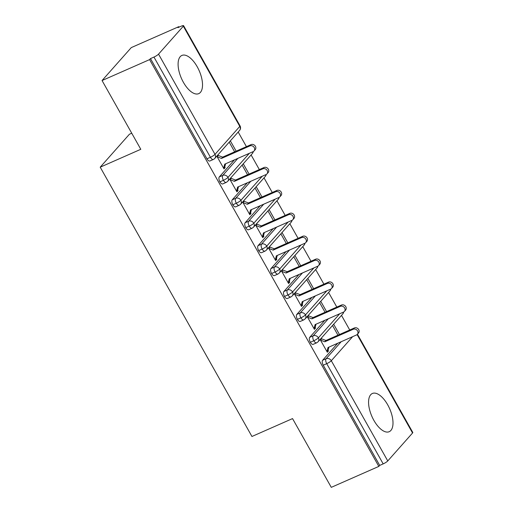 <?xml version="1.0" encoding="UTF-8"?>
<svg xmlns="http://www.w3.org/2000/svg" width="513" height="513" viewBox="0 0 513 513"><rect width="100%" height="100%" fill="white"/><g stroke="black" fill="none" stroke-linecap="round" stroke-linejoin="round"><path stroke-width="0.77" d="M373.881 420.378A20.879 9.67 -113.8 0 1 372.374 393.484A20.879 9.67 -113.8 0 1 387.693 404.808A20.879 9.67 -113.8 0 1 389.207 431.696A20.879 9.67 -113.8 0 1 373.881 420.378M183.404 82.324A20.879 9.67 -113.8 0 1 181.891 55.436A20.879 9.67 -113.8 0 1 197.21 66.754A20.879 9.67 -113.8 0 1 198.723 93.648A20.879 9.67 -113.8 0 1 183.404 82.324M357.446 334.232L412.792 432.459A4.014 0.737 150.6 0 1 412.555 432.998L387.764 460.943A4.014 0.737 150.6 0 1 383.179 463.88L379.71 465.406L378.825 466.407L331.283 487.35L292.538 418.595L251.947 436.48L100.208 167.18L140.799 149.296L102.055 80.541L131.27 47.6L178.813 26.657L177.928 27.651L181.397 26.125A4.014 0.737 -29.4 0 1 183.571 25.65L240.039 125.865A4.014 0.737 -29.4 0 1 239.795 126.397L183.327 26.189A4.014 0.737 -29.4 0 0 183.571 25.65M349.738 330.006L341.498 315.38M336.823 307.088L328.583 292.461M323.915 284.17L315.668 269.543M311 261.245L302.753 246.625M298.085 238.327L289.845 223.7M285.17 215.409L276.93 200.782M272.256 192.49L264.015 177.864M259.341 169.572L251.101 154.945M246.426 146.654L238.186 132.027M179.088 27.144L178.813 26.657M131.738 133.22L129.417 134.239L100.208 167.18M158.543 54.134L215.011 154.349A4.014 0.737 -29.4 0 1 210.426 157.279A4.014 1.86 66.2 0 0 213.37 159.46L209.894 160.986A4.014 1.86 -113.8 0 1 206.951 158.812L210.426 157.279L153.958 57.071A4.014 0.737 -29.4 0 0 158.543 54.134L183.327 26.189M206.951 158.812L150.482 58.597L149.597 59.598L102.055 80.541M153.958 57.071L150.482 58.597M378.825 466.407L149.597 59.598M223.649 168.277L225.156 167.61L224.008 168.912L216.807 156.132M236.166 151.175L230.35 140.863M229.202 142.159L234.653 151.842M225.156 167.61L224.771 166.924L225.624 163.762M216.819 156.125L218.314 155.465L217.954 154.836M337.727 343.242L322.632 360.261L326.108 358.728L341.196 341.709M379.71 465.406L323.241 365.198A4.014 1.86 -113.8 0 1 322.632 360.261M339.721 313.751L318.387 337.817A4.014 0.737 150.6 0 1 313.802 340.747A4.014 1.86 66.2 0 0 316.681 342.812L313.206 344.338A4.014 1.86 -113.8 0 1 310.327 342.274A4.014 1.86 -113.8 0 1 309.717 337.342L313.193 335.81L328.288 318.791M324.812 320.324L309.717 337.342M320.118 339.484L327.32 352.258L328.467 350.963L328.083 350.276L328.936 347.109M320.131 339.471L321.625 338.817L321.273 338.189M332.514 325.511L337.971 335.188M339.478 334.527L333.662 324.21M326.813 290.833L305.472 314.899A4.014 0.737 150.6 0 1 300.887 317.829A4.014 1.86 66.2 0 0 303.767 319.888L300.297 321.42A4.014 1.86 -113.8 0 1 297.412 319.355A4.014 1.86 -113.8 0 1 296.803 314.424L300.278 312.892L315.373 295.873M311.898 297.405L296.803 314.424M307.204 316.566L314.405 329.34L315.553 328.044L315.168 327.358L316.021 324.19M307.216 316.553L308.711 315.899L308.358 315.271M319.599 302.593L325.056 312.27M326.563 311.609L320.747 301.291M313.898 267.914L292.557 291.974A4.014 0.737 150.6 0 1 287.973 294.911A4.014 1.86 66.2 0 0 290.852 296.969L287.383 298.502A4.014 1.86 -113.8 0 1 284.497 296.437A4.014 1.86 -113.8 0 1 283.888 291.506L287.363 289.973L302.458 272.954M298.983 274.481L283.888 291.506M294.289 293.648L301.49 306.421L302.638 305.126L302.253 304.44L303.106 301.272M294.302 293.635L295.796 292.974L295.443 292.352M306.684 279.675L312.141 289.351M313.648 288.691L307.838 278.373M300.984 244.996L279.643 269.056A4.014 0.737 150.6 0 1 275.058 271.993A4.014 1.86 66.2 0 0 277.937 274.051L274.468 275.584A4.014 1.86 -113.8 0 1 271.589 273.519A4.014 1.86 -113.8 0 1 270.979 268.588L274.449 267.055L289.544 250.036M286.068 251.562L270.979 268.588M281.38 270.729L288.575 283.503L289.723 282.208L289.338 281.515L290.198 278.354M281.387 270.717L282.881 270.056L282.528 269.434M293.769 256.756L299.226 266.433M300.733 265.772L294.924 255.455M288.069 222.078L266.728 246.137A4.014 0.737 150.6 0 1 262.143 249.068A4.014 1.86 66.2 0 0 265.029 251.133L261.553 252.665A4.014 1.86 -113.8 0 1 258.674 250.601A4.014 1.86 -113.8 0 1 258.065 245.669L261.534 244.137L276.629 227.118M273.153 228.644L258.065 245.669M268.466 247.811L275.661 260.585L276.815 259.289L276.424 258.597L277.283 255.436M268.479 247.798L269.966 247.138L269.614 246.516M280.855 233.838L286.312 243.515M287.819 242.854L282.009 232.536M275.154 199.159L253.813 223.219A4.014 0.737 150.6 0 1 249.228 226.15A4.014 1.86 66.2 0 0 252.114 228.214L248.638 229.747A4.014 1.86 -113.8 0 1 245.759 227.682A4.014 1.86 -113.8 0 1 245.15 222.745L248.619 221.218L263.714 204.2M260.238 205.726L245.15 222.745M255.551 224.893L262.746 237.666L263.9 236.365L263.509 235.679L264.368 232.517M255.564 224.88L257.051 224.219L256.699 223.591M267.94 210.914L273.397 220.596M274.904 219.93L269.094 209.618M262.239 176.241L240.898 200.301A4.014 0.737 150.6 0 1 236.313 203.231A4.014 1.86 66.2 0 0 239.199 205.296L235.724 206.829A4.014 1.86 -113.8 0 1 232.844 204.764A4.014 1.86 -113.8 0 1 232.235 199.826L235.704 198.3L250.799 181.281M247.33 182.808L232.235 199.826M250.594 212.76L249.446 214.062L250.543 209.997L278.982 197.473A3.347 2.898 -138.4 0 0 279.874 196.825A3.347 2.898 -138.4 0 0 279.732 192.894A3.347 2.898 -138.4 0 0 275.757 191.74L247.317 204.27L242.989 202.603L244.137 201.301L242.649 201.962L249.831 214.748L250.985 213.446L250.594 212.76L251.453 209.599M247.317 204.27L248.465 202.968L244.137 201.301L243.784 200.673M255.032 187.995L260.482 197.678M261.989 197.011L256.179 186.7M249.324 153.323L227.984 177.383A4.014 0.737 150.6 0 1 223.405 180.313A4.014 1.86 66.2 0 0 226.284 182.378L222.809 183.911A4.014 1.86 -113.8 0 1 219.93 181.846A4.014 1.86 -113.8 0 1 219.32 176.908L222.796 175.382L237.885 158.357M234.415 159.889L219.32 176.908M229.721 179.056L236.916 191.83L238.07 190.528L237.679 189.842L238.539 186.681M229.734 179.043L231.228 178.383L230.869 177.754M242.117 165.077L247.567 174.76M249.074 174.093L243.265 163.782M226.284 182.378L227.669 181.365A4.014 3.482 41.6 0 0 227.984 177.383A4.014 3.482 41.6 0 0 222.796 175.382A4.014 1.86 66.2 0 0 223.405 180.313L219.93 181.846M238.07 190.528L236.564 191.195M250.985 213.446L249.478 214.113M263.9 236.365L262.393 237.032M276.815 259.289L275.301 259.95M289.723 282.208L288.216 282.868M302.638 305.126L301.131 305.786M315.553 328.044L314.046 328.705M328.467 350.963L326.961 351.623M239.199 205.296L240.584 204.283A4.014 3.482 41.6 0 0 240.898 200.301A4.014 3.482 41.6 0 0 235.704 198.3A4.014 1.86 66.2 0 0 236.313 203.231L232.844 204.764M252.114 228.214L253.499 227.201A4.014 3.482 41.6 0 0 253.813 223.219A4.014 3.482 41.6 0 0 248.619 221.218A4.014 1.86 66.2 0 0 249.228 226.15L245.759 227.682M265.029 251.133L266.414 250.12A4.014 3.482 41.6 0 0 266.728 246.137A4.014 3.482 41.6 0 0 261.534 244.137A4.014 1.86 66.2 0 0 262.143 249.068L258.674 250.601M277.937 274.051L279.329 273.038A4.014 3.482 41.6 0 0 279.643 269.056A4.014 3.482 41.6 0 0 274.449 267.055A4.014 1.86 66.2 0 0 275.058 271.993L271.589 273.519M290.852 296.969L292.243 295.963A4.014 3.482 41.6 0 0 292.557 291.974A4.014 3.482 41.6 0 0 287.363 289.973A4.014 1.86 66.2 0 0 287.973 294.911L284.497 296.437M303.767 319.888L305.158 318.881A4.014 3.482 41.6 0 0 305.472 314.899A4.014 3.482 41.6 0 0 300.278 312.892A4.014 1.86 66.2 0 0 300.887 317.829L297.412 319.355M316.681 342.812L318.073 341.799A4.014 3.482 41.6 0 0 318.387 337.817A4.014 3.482 41.6 0 0 313.193 335.81A4.014 1.86 66.2 0 0 313.802 340.747L310.327 342.274M224.771 166.924L223.617 168.219L224.72 164.16L253.153 151.636A3.347 2.898 -138.4 0 0 254.044 150.989A3.347 2.898 -138.4 0 0 253.903 147.058A3.347 2.898 -138.4 0 0 249.927 145.904L251.075 144.608A3.347 2.898 41.6 0 1 255.051 145.756A3.347 2.898 41.6 0 1 255.192 149.693L254.044 150.989M249.927 145.904L221.488 158.434L217.159 156.76L218.314 155.465L222.642 157.132L251.075 144.608M221.488 158.434L222.642 157.132M237.679 189.842L236.531 191.137L237.628 187.078L266.067 174.555A3.347 2.898 -138.4 0 0 266.959 173.907A3.347 2.898 -138.4 0 0 266.818 169.976A3.347 2.898 -138.4 0 0 262.842 168.822L263.99 167.527A3.347 2.898 41.6 0 1 267.966 168.674A3.347 2.898 41.6 0 1 268.107 172.612L266.959 173.907M262.842 168.822L234.403 181.352L230.074 179.678L231.228 178.383L235.55 180.05L263.99 167.527M234.403 181.352L235.55 180.05M248.465 202.968L276.905 190.445A3.347 2.898 41.6 0 1 280.88 191.593A3.347 2.898 41.6 0 1 281.021 195.53L279.874 196.825M263.509 235.679L262.361 236.98L263.458 232.915L291.897 220.391A3.347 2.898 -138.4 0 0 292.788 219.744A3.347 2.898 -138.4 0 0 292.641 215.813A3.347 2.898 -138.4 0 0 288.665 214.658L289.819 213.363A3.347 2.898 41.6 0 1 293.795 214.511A3.347 2.898 41.6 0 1 293.936 218.448L292.788 219.744M288.665 214.658L260.232 227.188L255.904 225.521L257.051 224.219L261.38 225.893L289.819 213.363M260.232 227.188L261.38 225.893M276.424 258.597L275.276 259.899L276.372 255.84L304.812 243.309A3.347 2.898 -138.4 0 0 305.697 242.662A3.347 2.898 -138.4 0 0 305.556 238.731A3.347 2.898 -138.4 0 0 301.58 237.577L302.734 236.281A3.347 2.898 41.6 0 1 306.71 237.436A3.347 2.898 41.6 0 1 306.851 241.366L305.697 242.662M301.58 237.577L273.147 250.107L268.818 248.439L269.966 247.138L274.295 248.811L302.734 236.281M273.147 250.107L274.295 248.811M289.338 281.515L288.191 282.817L289.287 278.758L317.727 266.228A3.347 2.898 -138.4 0 0 318.611 265.58A3.347 2.898 -138.4 0 0 318.47 261.649A3.347 2.898 -138.4 0 0 314.495 260.495L315.649 259.2A3.347 2.898 41.6 0 1 319.625 260.354A3.347 2.898 41.6 0 1 319.766 264.285L318.611 265.58M314.495 260.495L286.062 273.025L281.733 271.358L282.881 270.056L287.209 271.73L315.649 259.2M286.062 273.025L287.209 271.73M302.253 304.44L301.099 305.735L302.202 301.676L330.641 289.146A3.347 2.898 -138.4 0 0 331.526 288.498A3.347 2.898 -138.4 0 0 331.385 284.568A3.347 2.898 -138.4 0 0 327.409 283.413L328.564 282.118A3.347 2.898 41.6 0 1 332.539 283.272A3.347 2.898 41.6 0 1 332.68 287.203L331.526 288.498M327.409 283.413L298.97 295.943L294.648 294.276L295.796 292.974L300.124 294.648L328.564 282.118M298.97 295.943L300.124 294.648M315.168 327.358L314.014 328.653L315.117 324.594L343.556 312.064A3.347 2.898 -138.4 0 0 344.441 311.417A3.347 2.898 -138.4 0 0 344.3 307.486A3.347 2.898 -138.4 0 0 340.324 306.338L341.478 305.036A3.347 2.898 41.6 0 1 345.448 306.19A3.347 2.898 41.6 0 1 345.595 310.121L344.441 311.417M340.324 306.338L311.885 318.862L307.556 317.194L308.711 315.899L313.039 317.566L341.478 305.036M311.885 318.862L313.039 317.566M328.083 350.276L326.928 351.572L328.031 347.513L356.464 334.983A3.347 2.898 -138.4 0 0 357.356 334.341A3.347 2.898 -138.4 0 0 357.215 330.404A3.347 2.898 -138.4 0 0 353.239 329.256L354.387 327.954A3.347 2.898 41.6 0 1 358.363 329.109A3.347 2.898 41.6 0 1 358.504 333.04L357.356 334.341M353.239 329.256L324.8 341.78L320.471 340.113L321.625 338.817L325.954 340.485L354.387 327.954M324.8 341.78L325.954 340.485M213.37 159.46A4.014 4.014 0 0 0 214.755 158.446A4.014 3.482 41.6 0 0 215.011 154.349L239.795 126.397A4.014 3.482 41.6 0 1 239.545 130.494A4.014 4.014 0 0 0 240.039 125.865M412.555 432.998L357.099 334.585M352.636 336.669L331.302 360.735L387.764 460.943M383.179 463.88L326.717 363.666L323.241 365.198M331.302 360.735A4.014 0.737 150.6 0 1 326.717 363.666A4.014 1.86 66.2 0 1 326.108 358.728A4.014 3.482 41.6 0 1 331.302 360.735M253.23 151.598A4.014 3.482 41.6 0 1 252.46 153.413L227.669 181.365M266.144 174.516A4.014 3.482 41.6 0 1 265.375 176.331L240.584 204.283M279.059 197.434A4.014 3.482 41.6 0 1 278.283 199.256L253.499 227.201M291.968 220.353A4.014 3.482 41.6 0 1 291.198 222.174L266.414 250.12M304.882 243.277A4.014 3.482 41.6 0 1 304.113 245.092L279.329 273.038M317.797 266.196A4.014 3.482 41.6 0 1 317.028 268.01L292.243 295.963M330.712 289.114A4.014 3.482 41.6 0 1 329.942 290.929L305.158 318.881M343.627 312.032A4.014 3.482 41.6 0 1 342.857 313.847L318.073 341.799M275.757 191.74L276.905 190.445M214.755 158.446L239.545 130.494M252.46 153.413L253.396 151.515M265.375 176.331L266.311 174.433M278.283 199.256L279.226 197.351M291.198 222.174L292.141 220.269M304.113 245.092L305.055 243.188M317.028 268.01L317.964 266.106M329.942 290.929L330.879 289.024M342.857 313.847L343.793 311.942"/></g></svg>
